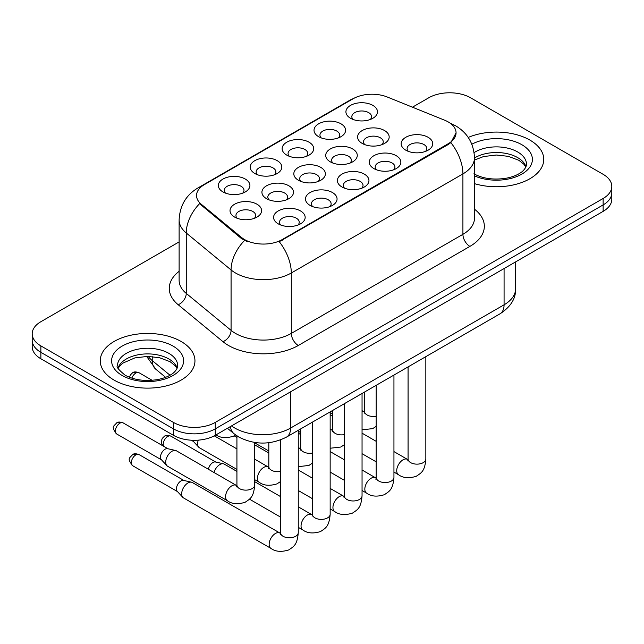 <?xml version="1.0" encoding="UTF-8"?>
<svg xmlns="http://www.w3.org/2000/svg" width="644" height="644" viewBox="0 0 644 644"><rect width="100%" height="100%" fill="white"/><g stroke="black" fill="none" stroke-linecap="round" stroke-linejoin="round"><path stroke-width="0.97" d="M254.863 173.526L254.863 173.526A15.786 9.113 180 0 1 254.863 160.638A15.786 9.113 180 0 1 277.186 160.638A15.786 9.113 180 0 1 277.186 173.526A15.786 9.113 180 0 1 254.863 173.526M274.594 174.733A9.869 5.699 0 0 0 275.89 171.916A9.869 5.699 0 0 0 273 167.883A9.869 5.699 0 0 0 262.253 166.651A9.869 5.699 0 0 0 256.159 171.916A9.869 5.699 0 0 0 257.455 174.733M286.757 155.107L286.757 155.107A15.786 9.113 180 0 1 286.757 142.219A15.786 9.113 180 0 1 309.08 142.219A15.786 9.113 180 0 1 309.08 155.107A15.786 9.113 180 0 1 286.757 155.107M306.488 156.315A9.869 5.699 0 0 0 307.784 153.497A9.869 5.699 0 0 0 304.894 149.472A9.869 5.699 0 0 0 294.147 148.233A9.869 5.699 0 0 0 288.053 153.497A9.869 5.699 0 0 0 289.349 156.315M318.651 136.697L318.651 136.697A15.786 9.113 180 0 1 318.651 123.809A15.786 9.113 180 0 1 340.974 123.809A15.786 9.113 180 0 1 340.974 136.697A15.786 9.113 180 0 1 318.651 136.697M338.382 137.905A9.869 5.699 0 0 0 339.678 135.087A9.869 5.699 0 0 0 336.788 131.054A9.869 5.699 0 0 0 326.041 129.822A9.869 5.699 0 0 0 319.947 135.087A9.869 5.699 0 0 0 321.243 137.905M350.545 118.279L350.545 118.279A15.786 9.113 180 0 1 350.545 105.391A15.786 9.113 180 0 1 372.868 105.391A15.786 9.113 180 0 1 372.868 118.279A15.786 9.113 180 0 1 350.545 118.279M370.276 119.486A9.869 5.699 0 0 0 371.572 116.669A9.869 5.699 0 0 0 368.682 112.644A9.869 5.699 0 0 0 357.935 111.404A9.869 5.699 0 0 0 351.841 116.669A9.869 5.699 0 0 0 353.137 119.486M222.969 191.936L222.969 191.936A15.786 9.113 180 0 1 222.969 179.048A15.786 9.113 180 0 1 245.292 179.048A15.786 9.113 180 0 1 245.292 191.936A15.786 9.113 180 0 1 222.969 191.936M242.699 193.144A9.869 5.699 0 0 0 243.996 190.326A9.869 5.699 0 0 0 241.106 186.301A9.869 5.699 0 0 0 230.359 185.061A9.869 5.699 0 0 0 224.265 190.326A9.869 5.699 0 0 0 225.561 193.144M266.544 198.682L266.544 198.682A15.786 9.113 180 0 1 266.544 185.794A15.786 9.113 180 0 1 288.866 185.794A15.786 9.113 180 0 1 288.866 198.682A15.786 9.113 180 0 1 266.544 198.682M286.274 199.89A9.869 5.699 0 0 0 287.57 197.064A9.869 5.699 0 0 0 284.68 193.039A9.869 5.699 0 0 0 273.925 191.807A9.869 5.699 0 0 0 267.84 197.064A9.869 5.699 0 0 0 269.128 199.89M298.438 180.264L298.438 180.264A15.786 9.113 180 0 1 298.438 167.376A15.786 9.113 180 0 1 320.76 167.376A15.786 9.113 180 0 1 320.76 180.264A15.786 9.113 180 0 1 298.438 180.264M318.168 181.471A9.869 5.699 0 0 0 319.464 178.654A9.869 5.699 0 0 0 316.574 174.629A9.869 5.699 0 0 0 305.82 173.389A9.869 5.699 0 0 0 299.734 178.654A9.869 5.699 0 0 0 301.022 181.471M330.332 161.853L330.332 161.853A15.786 9.113 180 0 1 330.332 148.965A15.786 9.113 180 0 1 352.654 148.965A15.786 9.113 180 0 1 352.654 161.853A15.786 9.113 180 0 1 330.332 161.853M350.062 163.061A9.869 5.699 0 0 0 351.358 160.243A9.869 5.699 0 0 0 348.468 156.21A9.869 5.699 0 0 0 337.714 154.979A9.869 5.699 0 0 0 331.628 160.243A9.869 5.699 0 0 0 332.916 163.061M362.226 143.435L362.226 143.435A15.786 9.113 180 0 1 362.226 130.547A15.786 9.113 180 0 1 384.548 130.547A15.786 9.113 180 0 1 384.548 143.435A15.786 9.113 180 0 1 362.226 143.435M381.956 144.642A9.869 5.699 0 0 0 383.252 141.825A9.869 5.699 0 0 0 380.363 137.8A9.869 5.699 0 0 0 369.608 136.56A9.869 5.699 0 0 0 363.522 141.825A9.869 5.699 0 0 0 364.81 144.642M234.649 217.092L234.649 217.092A15.786 9.113 180 0 1 234.649 204.204A15.786 9.113 180 0 1 256.972 204.204A15.786 9.113 180 0 1 256.972 217.092A15.786 9.113 180 0 1 234.649 217.092M254.38 218.3A9.869 5.699 0 0 0 255.676 215.482A9.869 5.699 0 0 0 252.786 211.457A9.869 5.699 0 0 0 242.031 210.218A9.869 5.699 0 0 0 235.946 215.482A9.869 5.699 0 0 0 237.233 218.3M310.11 205.42L310.11 205.42A15.786 9.113 180 0 1 310.11 192.532A15.786 9.113 180 0 1 332.433 192.532A15.786 9.113 180 0 1 332.433 205.42A15.786 9.113 180 0 1 310.11 205.42M329.849 206.627A9.869 5.699 0 0 0 331.137 203.81A9.869 5.699 0 0 0 328.247 199.785A9.869 5.699 0 0 0 317.5 198.545A9.869 5.699 0 0 0 311.406 203.81A9.869 5.699 0 0 0 312.702 206.627M342.004 187.01L342.004 187.01A15.786 9.113 180 0 1 342.004 174.122A15.786 9.113 180 0 1 364.327 174.122A15.786 9.113 180 0 1 364.327 187.01A15.786 9.113 180 0 1 342.004 187.01M361.743 188.217A9.869 5.699 0 0 0 363.031 185.4A9.869 5.699 0 0 0 360.141 181.367A9.869 5.699 0 0 0 349.394 180.135A9.869 5.699 0 0 0 343.3 185.4A9.869 5.699 0 0 0 344.596 188.217M373.898 168.591L373.898 168.591A15.786 9.113 180 0 1 373.898 155.703A15.786 9.113 180 0 1 396.221 155.703A15.786 9.113 180 0 1 396.221 168.591A15.786 9.113 180 0 1 373.898 168.591M393.637 169.799A9.869 5.699 0 0 0 394.925 166.981A9.869 5.699 0 0 0 392.035 162.956A9.869 5.699 0 0 0 381.288 161.716A9.869 5.699 0 0 0 375.194 166.981A9.869 5.699 0 0 0 376.49 169.799M405.792 150.181L405.792 150.181A15.786 9.113 180 0 1 405.792 137.293A15.786 9.113 180 0 1 428.115 137.293A15.786 9.113 180 0 1 428.115 150.181A15.786 9.113 180 0 1 405.792 150.181M425.531 151.388A9.869 5.699 0 0 0 426.819 148.571A9.869 5.699 0 0 0 423.929 144.538A9.869 5.699 0 0 0 413.182 143.306A9.869 5.699 0 0 0 407.089 148.571A9.869 5.699 0 0 0 408.385 151.388M278.216 223.838L278.216 223.838A15.786 9.113 180 0 1 278.216 210.95A15.786 9.113 180 0 1 300.539 210.95A15.786 9.113 180 0 1 300.539 223.838A15.786 9.113 180 0 1 278.216 223.838M297.955 225.046A9.869 5.699 0 0 0 299.243 222.22A9.869 5.699 0 0 0 296.353 218.195A9.869 5.699 0 0 0 285.606 216.964A9.869 5.699 0 0 0 279.512 222.22A9.869 5.699 0 0 0 280.808 225.046M444.706 120.235A26.637 15.376 180 0 1 448.264 121.958A26.637 15.376 180 0 1 456.065 132.825A26.637 15.376 180 0 1 448.264 143.701L282.233 239.56A26.637 15.376 180 0 1 241.581 237.507L201.363 204.341A26.637 15.376 180 0 1 196.541 195.518A26.637 15.376 180 0 1 204.349 184.643L353.154 98.733A26.637 15.376 180 0 1 387.269 97.011L444.706 120.235M529.883 140.078A47.358 27.338 0 0 0 468.22 137.438A47.358 27.338 0 0 1 529.883 140.078A47.358 27.338 0 0 1 543.753 159.414A47.358 27.338 0 0 0 529.883 140.078M181.085 341.457A47.358 27.338 0 0 0 129.476 335.532A47.358 27.338 0 0 0 100.247 360.785A47.358 27.338 0 0 0 114.117 380.121A47.358 27.338 0 0 0 165.725 386.046A47.358 27.338 0 0 0 194.955 360.785A47.358 27.338 0 0 0 181.085 341.457A47.358 27.338 0 0 0 129.476 335.532A47.358 27.338 0 0 0 100.247 360.785A47.358 27.338 0 0 0 114.117 380.121A47.358 27.338 0 0 0 165.725 386.046A47.358 27.338 0 0 0 194.955 360.785A47.358 27.338 0 0 0 181.085 341.457M456.065 132.825L450.848 142.622L448.264 144.498L279.238 241.701A34.526 19.932 60 0 1 291.305 272.984A39.461 22.782 180 0 1 235.495 272.984A39.461 22.782 180 0 1 231.075 269.949L186.261 232.991A39.461 22.782 180 0 1 179.121 219.926L179.121 280.333A39.461 22.782 0 0 0 186.261 293.406L231.075 330.356A39.461 22.782 0 0 0 235.495 333.399A39.461 22.782 0 0 0 291.305 333.399L462.915 234.327A39.461 22.782 0 0 0 474.475 218.211L474.475 157.796A39.461 22.782 180 0 1 462.915 173.912A34.526 19.932 -120 0 0 450.848 142.622M179.121 241.903L40.87 321.718A29.6 17.09 0 0 0 32.2 333.801L32.2 346.689A29.6 17.09 0 0 0 40.87 358.772L173.413 435.296L173.413 428.856A29.6 17.09 0 0 0 215.265 428.856L603.13 204.921A29.6 17.09 0 0 0 611.8 192.838A29.6 17.09 0 0 1 603.13 204.921L215.265 428.856A29.6 17.09 0 0 1 173.413 428.856L40.87 352.332L173.413 428.856L173.413 422.408A29.6 17.09 0 0 0 215.265 422.408L603.13 198.481A29.6 17.09 0 0 0 611.8 186.398A29.6 17.09 0 0 0 603.13 174.315L470.587 97.791A29.6 17.09 0 0 0 428.735 97.791L412.45 107.194M32.2 340.249A29.6 17.09 0 0 0 40.87 352.332A29.6 17.09 0 0 1 32.2 340.249M247.562 241.701L241.581 238.674L199.568 203.689A34.526 23.095 129.5 0 0 186.261 232.991L186.261 293.406A9.869 6.601 -50.5 0 1 178.179 304.725A49.33 28.481 180 0 1 179.121 271.301M474.475 183.645A47.358 27.338 0 0 0 543.753 159.414A47.358 27.338 0 0 1 474.475 183.645M32.2 333.801A29.6 17.09 0 0 0 40.87 345.884L173.413 422.408M173.413 435.296A29.6 17.09 0 0 0 215.265 435.296L603.13 211.369A29.6 17.09 0 0 0 611.8 199.286L611.8 186.398M298.261 430.305L298.261 532.669C297.254 545.194 293.64 546.531 288.681 549.952C281.348 552.214 275.447 551.707 270.987 548.414L183.508 497.909A8.879 5.128 -60 0 1 182.799 497.337A8.879 5.128 -60 0 1 181.672 493.843A8.879 5.128 -60 0 1 187.951 482.968A8.879 5.128 -60 0 1 191.534 482.203A8.879 5.128 -60 0 1 192.387 482.533L280.478 533.353M182.799 497.337L177.253 491.332A6.416 3.703 -60 0 1 176.44 488.812A6.416 3.703 -60 0 1 180.972 480.955A6.416 3.703 -60 0 1 183.564 480.4L191.534 482.203M165.725 462.134A8.879 5.128 -60 0 1 172.004 451.259A8.879 5.128 -60 0 1 175.587 450.486A8.879 5.128 -60 0 1 176.44 450.816L236.3 485.375A8.879 5.128 -60 0 0 232.251 485.6A8.879 5.128 -60 0 0 231.856 485.818A8.879 5.128 -60 0 0 226.06 493.642A8.879 5.128 -60 0 0 227.421 500.75L167.561 466.2A8.879 5.128 -60 0 1 166.852 465.62A8.879 5.128 -60 0 1 165.725 462.134M166.852 465.62L161.306 459.615A6.416 3.703 -60 0 1 160.493 457.095A6.416 3.703 -60 0 1 165.025 449.246A6.416 3.703 -60 0 1 167.617 448.683L175.587 450.486M214.009 472.503A8.879 5.128 -60 0 1 219.846 464.557A8.879 5.128 -60 0 1 223.428 463.785A8.879 5.128 -60 0 1 224.281 464.115L236.928 471.416M208.431 469.283A6.416 3.703 -60 0 1 212.866 462.545A6.416 3.703 -60 0 1 215.458 461.99L223.428 463.785M254.686 445.294A8.879 5.128 -60 0 1 255.322 445.374A8.879 5.128 -60 0 1 256.175 445.704L268.822 453.006M236.928 469.42L199.455 447.781A8.879 5.128 -60 0 1 198.746 447.21A8.879 5.128 -60 0 1 197.619 443.716A8.879 5.128 -60 0 1 198.263 440.15M198.746 447.21L193.2 441.204A6.416 3.703 -60 0 1 192.645 440.279M282.233 239.56L282.233 240.349M241.581 237.507L241.581 238.674M201.363 204.341L201.363 205.508M448.264 143.701L448.264 144.498M298.285 345.482A9.869 5.699 60 0 1 291.305 333.399L291.305 272.984L462.915 173.912L462.915 234.327A9.869 5.699 60 0 0 469.887 246.402L298.285 345.482A49.33 28.481 180 0 1 228.523 345.482A49.33 28.481 180 0 1 222.993 341.682L178.179 304.725M474.475 157.796C473.807 143.612 467.568 132.97 455.767 125.886L450.784 123.455A34.526 16.172 112 0 0 450.317 123.286M201.411 186.663A34.526 19.932 -120 0 0 197.829 188.008C186.027 195.092 179.789 205.734 179.121 219.926M197.829 188.008L350.247 100.005A34.526 19.932 60 0 1 352.864 98.894M244.527 240.502A34.526 23.095 129.5 0 0 231.075 269.949L231.075 330.356A9.869 6.601 -50.5 0 1 222.993 341.682M474.475 209.179A49.33 28.481 180 0 1 469.887 246.402M215.265 422.408L215.265 435.296M603.13 198.481L603.13 211.369M40.87 345.884L40.87 358.772M231.534 425.909A39.461 22.782 0 0 0 234.802 428.051A39.461 22.782 0 0 0 290.605 428.051L504.075 304.805A39.461 22.782 0 0 0 515.635 288.697C515.916 298.486 510.708 306.866 499.986 313.837L286.524 437.083A19.731 11.391 60 0 0 290.605 428.051L290.605 391.802M504.075 268.556L504.075 304.805A19.731 11.391 60 0 1 499.986 313.837M230.455 426.529A19.731 13.194 129.5 0 0 233.989 433.694L227.421 428.284M148.233 356.406A39.461 22.782 0 0 0 152.234 360.576L152.234 356.591M165.613 377.32L155.848 369.262A19.731 13.194 129.5 0 1 152.234 360.576L170.008 375.235M135.836 454.897A6.416 3.703 -60 0 1 139.048 454.584C135.965 453.505 133.831 453.505 132.632 454.584A6.416 3.703 60 0 1 135.836 454.897A6.416 3.703 -60 0 0 131.65 460.549A6.416 3.703 -60 0 0 132.632 465.693L177.478 491.581M298.261 532.669A8.879 5.128 180 0 1 295.25 536.516A8.879 5.128 180 0 1 283.102 536.299A8.879 5.128 180 0 1 280.502 532.669L280.221 534.584M270.987 548.414A8.879 5.128 -60 0 1 269.627 541.298A8.879 5.128 -60 0 1 275.431 533.474A8.879 5.128 -60 0 1 275.825 533.264A8.879 5.128 -60 0 1 279.866 533.039M119.889 423.189A6.416 3.703 -60 0 1 123.101 422.866C120.017 421.788 117.884 421.788 116.685 422.866A6.416 3.703 60 0 1 119.889 423.189A6.416 3.703 -60 0 0 115.703 428.84A6.416 3.703 -60 0 0 116.685 433.976L161.531 459.872M254.686 442.46L254.686 485.004A8.879 5.128 180 0 1 251.683 488.852A8.879 5.128 180 0 1 239.528 488.635A8.879 5.128 180 0 1 236.928 485.004L236.928 435.867M135.836 373.061A6.416 3.703 -60 0 1 139.048 372.739C135.965 371.66 133.831 371.66 132.632 372.739A6.416 3.703 60 0 1 135.836 373.061A6.416 3.703 -60 0 0 131.843 378.125M167.73 436.487A6.416 3.703 -60 0 1 170.942 436.165C167.859 435.086 165.725 435.086 164.526 436.165A6.416 3.703 60 0 1 167.73 436.487A6.416 3.703 -60 0 0 163.592 446.252M330.155 411.894L330.155 514.258A8.879 5.128 180 0 1 327.144 518.106A8.879 5.128 180 0 1 314.997 517.881A8.879 5.128 180 0 1 312.396 514.258L312.115 516.174M330.155 514.258C329.148 526.776 325.534 528.112 320.575 531.533C313.242 533.804 307.341 533.296 302.881 530.004A8.879 5.128 -60 0 1 301.521 522.888A8.879 5.128 -60 0 1 307.325 515.063A8.879 5.128 -60 0 1 307.719 514.846A8.879 5.128 -60 0 1 311.76 514.62L312.372 514.942M362.049 393.476L362.049 495.84A8.879 5.128 180 0 1 359.038 499.688A8.879 5.128 180 0 1 346.891 499.47A8.879 5.128 180 0 1 344.29 495.84L344.009 497.764M362.049 495.84C361.043 508.366 357.428 509.702 352.469 513.123C345.136 515.393 339.235 514.878 334.775 511.586A8.879 5.128 -60 0 1 333.415 504.469A8.879 5.128 -60 0 1 339.219 496.645A8.879 5.128 -60 0 1 339.613 496.435A8.879 5.128 -60 0 1 343.654 496.21L344.266 496.532M393.943 375.066L393.943 477.429A8.879 5.128 180 0 1 390.932 481.277A8.879 5.128 180 0 1 378.785 481.052A8.879 5.128 180 0 1 376.185 477.429L375.903 479.345M393.943 477.429C392.937 489.947 389.322 491.291 384.363 494.705C377.03 496.975 371.129 496.468 366.669 493.175A8.879 5.128 -60 0 1 365.309 486.059A8.879 5.128 -60 0 1 371.113 478.234A8.879 5.128 -60 0 1 371.508 478.025A8.879 5.128 -60 0 1 375.549 477.792L376.16 478.114M425.837 356.647L425.837 459.019A8.879 5.128 180 0 1 422.826 462.859A8.879 5.128 180 0 1 410.679 462.642A8.879 5.128 180 0 1 408.079 459.019L407.797 460.935M425.837 459.019C424.831 471.537 421.216 472.873 416.257 476.294C408.924 478.564 403.023 478.049 398.564 474.757A8.879 5.128 -60 0 1 397.203 467.649A8.879 5.128 -60 0 1 403.007 459.824A8.879 5.128 -60 0 1 403.402 459.607A8.879 5.128 -60 0 1 407.443 459.381L408.055 459.703M280.502 471.456A8.879 5.128 180 0 1 271.422 470.217A8.879 5.128 180 0 1 268.822 466.594L268.822 442.71M254.686 479.667L259.315 482.34A8.879 5.128 -60 0 1 257.954 475.224A8.879 5.128 -60 0 1 263.75 467.399A8.879 5.128 -60 0 1 264.145 467.19A8.879 5.128 -60 0 1 268.194 466.956L254.686 459.164M312.396 453.046A8.879 5.128 180 0 1 303.316 451.806A8.879 5.128 180 0 1 300.716 448.184L300.716 428.888M298.261 448.135A8.879 5.128 -60 0 1 300.088 448.546L298.261 447.491M344.29 434.628A8.879 5.128 180 0 1 335.21 433.388A8.879 5.128 180 0 1 332.61 429.765L332.61 410.469M330.155 429.725A8.879 5.128 -60 0 1 331.982 430.136L330.155 429.081M525.971 166.724A30.067 17.364 0 0 0 517.663 157.611A30.067 17.364 0 0 0 474.475 158.005M473.912 173.808C482.581 178.549 493.143 180.062 505.58 178.34C512.061 177.148 517.164 175.208 520.891 172.528C522.703 171.513 526.43 167.843 526.47 164.244A30.067 17.364 0 0 0 517.663 151.968A30.067 17.364 0 0 0 474.097 152.596M474.475 175.884A35.992 20.777 0 0 0 523.451 173.115A35.992 20.777 0 0 0 521.849 144.723A35.992 20.777 0 0 0 471.835 144.224M177.172 368.102A30.067 17.364 0 0 0 168.865 358.982A30.067 17.364 0 0 0 138.677 354.683A30.067 17.364 0 0 0 118.029 368.102M168.865 353.347A30.067 17.364 0 0 0 136.093 349.579A30.067 17.364 0 0 0 117.53 365.623C115.952 366.549 118.48 369.737 125.113 375.186C133.783 379.928 144.345 381.441 156.782 379.719C163.262 378.527 168.366 376.587 172.093 373.906C173.904 372.892 177.631 369.221 177.672 365.623A30.067 17.364 0 0 0 168.865 353.347M122.151 375.484A35.992 20.777 0 0 0 173.051 375.484A35.992 20.777 0 0 0 173.051 346.094A35.992 20.777 0 0 0 122.151 346.094A35.992 20.777 0 0 0 122.151 375.484M376.185 416.217A8.879 5.128 180 0 1 367.104 414.978A8.879 5.128 180 0 1 364.504 411.355L364.504 392.059M362.049 411.307A8.879 5.128 -60 0 1 363.876 411.717L362.049 410.663M350.247 100.005L356.583 97.059M450.784 123.455L450.261 123.246M286.524 437.083C270.641 445.06 254.766 445.06 238.884 437.083L233.989 433.694M515.635 288.697L515.635 261.883M155.848 369.262L146.639 356.406M280.502 439.924L280.502 532.669M139.048 454.584L183.894 480.472M132.632 465.693C126.82 458.029 129.436 458.472 132.632 454.584M236.903 485.697L236.3 485.375M227.421 500.75C231.792 504.035 237.692 504.542 245.106 502.288C250.065 498.867 253.68 497.53 254.686 485.004M236.646 486.928L236.928 485.004M123.101 422.866L167.947 448.763M116.685 433.976C110.873 426.32 113.489 426.755 116.685 422.866M215.74 434.676C220.111 437.952 226.012 438.467 233.434 436.205L235.599 434.941M139.048 372.739L152.137 380.298M129.508 377.287L130.378 374.929L132.632 372.739M302.881 530.004L298.261 527.331M280.502 517.084L249.478 499.164M312.396 422.142L312.396 514.258M311.76 514.62L298.261 506.828M280.502 496.572L254.686 481.672M170.942 436.165L215.788 462.062M162.755 445.761L161.531 443.346L161.37 440.955L162.272 438.355L164.526 436.165M334.775 511.586L330.155 508.921M312.396 498.665L298.261 490.503M254.686 445.229L255.322 445.374M344.29 403.732L344.29 495.84M343.654 496.21L330.155 488.41M312.396 478.162L298.261 469.999M234.158 435.835L236.928 437.437M366.669 493.175L362.049 490.503M344.29 480.255L330.155 472.092M376.185 385.313L376.185 477.429M375.549 477.792L362.049 469.999M344.29 459.744L330.155 451.589M300.716 434.587L298.261 433.171M398.564 474.757L393.943 472.092M376.185 461.837L362.049 453.674M408.079 366.903L408.079 459.019M407.443 459.381L393.943 451.589M376.185 441.333L362.049 433.171M332.61 416.177L330.155 414.76M268.798 467.278L268.194 466.956M259.315 482.34C263.686 485.616 269.586 486.131 277.001 483.869L280.502 481.567M191.276 440.214L193.425 441.454M268.54 468.51L268.822 466.594M236.928 448.908L214.283 435.843M300.692 448.868L300.088 448.546M298.261 466.65L308.895 465.459L312.396 463.157M268.822 451.001L254.686 442.839M300.434 450.1L300.716 448.184M332.586 430.45L331.982 430.136M330.155 448.24L340.789 447.041L344.29 444.738M300.716 432.591L298.261 431.166M332.328 431.681L332.61 429.765M525.826 167.062L524.007 164.341L518.887 160.316L508.309 156.331L496.371 155.027L483.652 156.532L474.475 160.002M177.028 368.44L175.208 365.72L170.088 361.695L159.511 357.71L147.573 356.398L134.854 357.903L122.98 363.071L119.543 366.251L118.174 368.44M364.48 412.039L363.876 411.717M362.049 429.822L372.683 428.63L376.185 426.328M332.61 414.173L330.155 412.756M364.222 413.271L364.504 411.355"/></g></svg>

